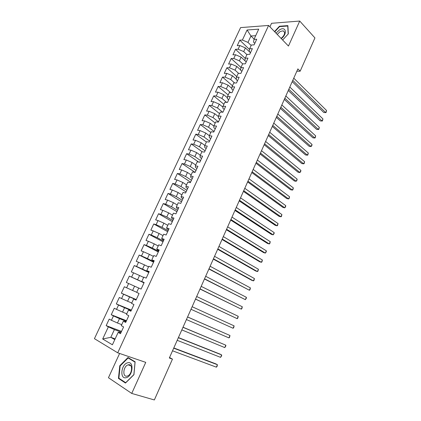 <?xml version="1.0" encoding="UTF-8"?>
<svg xmlns="http://www.w3.org/2000/svg" width="421" height="421" viewBox="0 0 421 421"><rect width="100%" height="100%" fill="white"/><g stroke="black" fill="none" stroke-linecap="round" stroke-linejoin="round"><path stroke-width="0.63" d="M119.617 353.461L108.455 377.716L131.736 393.43L154.349 399.95L172.457 359.124L169.547 357.513M240.586 27.602L94.43 338.668L117.717 352.814L268.587 25.449L240.586 27.602M268.587 25.449L288.453 46.052L299.731 21.05L271.556 23.302L269.929 26.839M254.11 39.106L250.953 35.995L247.09 29.991L242.396 40.032L239.791 40.174L237.228 45.657L239.828 45.536L238.107 49.215L235.513 49.32L232.929 54.835L235.518 54.756L233.787 58.456L231.203 58.519L228.608 64.066L231.182 64.029L229.44 67.755L226.872 67.776L224.256 73.359L226.819 73.365L225.072 77.111L222.509 77.09L219.878 82.705L222.435 82.753L220.672 86.526L218.12 86.463L215.478 92.11L218.02 92.199L216.247 95.999L213.71 95.888L211.047 101.577L213.573 101.708L211.789 105.529L209.269 105.376L206.59 111.097L209.105 111.276L207.311 115.117L204.801 114.922L202.101 120.68L204.606 120.901L202.801 124.763L200.301 124.527L197.591 130.321L200.08 130.584L198.265 134.478L195.776 134.194L193.05 140.019L195.528 140.33L193.697 144.245L191.223 143.919L188.476 149.781L190.945 150.139L189.103 154.081L186.64 153.702L183.877 159.606L186.329 160.012L184.477 163.974L182.03 163.553L179.251 169.489L181.688 169.942L179.825 173.931L177.394 173.463L174.594 179.435L177.015 179.935L175.141 183.956L172.726 183.435L169.905 189.45L172.315 189.997L170.426 194.039L168.026 193.471L165.19 199.522L167.584 200.122L165.685 204.19L163.295 203.569L160.443 209.663L162.822 210.311L160.911 214.405L158.538 213.736L155.665 219.867L158.033 220.567L156.107 224.682L153.749 223.967L150.86 230.134L153.207 230.887L151.271 235.034L148.929 234.265L146.019 240.475L148.355 241.275L146.403 245.448L144.077 244.627L141.151 250.874L143.466 251.726L141.503 255.931L139.193 255.058L136.246 261.346L138.551 262.251L136.572 266.482L134.278 265.556L131.315 271.887L133.599 272.845L131.61 277.102L129.331 276.118L126.347 282.491L128.615 283.507L126.616 287.79L124.353 286.754L121.348 293.169L123.6 294.237L121.585 298.552L119.343 297.463L116.317 303.92L118.554 305.041L116.522 309.382L114.296 308.235L111.255 314.734L113.47 315.918L111.428 320.286L109.218 319.086L106.155 325.628L121.543 331.38M247.09 29.991L258.726 29.154L253.979 39.39L253.537 42.116L254.805 43.358M115.149 338.868L110.812 337.31L102.687 338.989L112.402 344.788L118.159 332.38L120.474 333.685L123.606 326.917L121.274 325.649L123.348 321.176L125.69 322.423L128.8 315.697L126.447 314.492L128.51 310.051L130.863 311.235L133.952 304.557L131.589 303.409L133.631 298.999L136.004 300.126L139.072 293.495L136.688 292.4L138.72 288.022L141.109 289.085L144.161 282.502L141.756 281.47L143.777 277.113L146.182 278.123L149.208 271.582L146.792 270.608L148.797 266.282L151.223 267.235L154.228 260.741L151.792 259.82L153.786 255.526L156.228 256.421L159.212 249.969L156.759 249.1L158.738 244.833L161.196 245.68L164.164 239.265L161.696 238.454L163.664 234.218L166.137 235.007L169.084 228.635L166.6 227.882L168.553 223.667L171.042 224.404L173.968 218.073L171.468 217.373L173.41 213.189L175.915 213.873L178.82 207.585L176.31 206.937L178.236 202.78L180.756 203.406L183.645 197.165L181.114 196.565L183.03 192.434L185.566 193.013L188.434 186.808L185.893 186.261L187.792 182.161L190.339 182.688L193.192 176.52L190.639 176.025L192.529 171.952L195.091 172.426L197.923 166.3L195.349 165.858L197.228 161.806L199.807 162.232L202.622 156.149L200.038 155.754L201.901 151.728L204.49 152.107L207.29 146.061L204.69 145.713L206.543 141.719L209.148 142.045L211.926 136.036L209.316 135.741L211.153 131.768L213.773 132.047L216.536 126.079L213.91 125.826L215.736 121.879L218.367 122.111L221.114 116.185L218.473 115.98L220.294 112.06L222.935 112.244L225.661 106.35L223.009 106.192L224.819 102.298L227.472 102.435L230.182 96.583L227.519 96.467L229.313 92.599L231.982 92.688L234.676 86.873L231.997 86.805L233.781 82.958L236.465 83.005L239.139 77.227L236.449 77.206L238.223 73.38L240.917 73.386L243.575 67.639L240.875 67.66L242.633 63.86L245.338 63.824L247.98 58.114L245.269 58.177L247.022 54.404L249.737 54.32L252.363 48.647L249.637 48.757L251.379 45L254.105 44.873L256.715 39.237L253.979 39.39M102.687 338.989L108.355 326.864L106.155 325.628M296.852 71.212L300.168 71.202L297.884 68.891L169.331 357.997L172.457 359.124M121.743 324.649L117.464 323.007L119.496 318.634L126.226 321.265M111.428 320.286L117.464 323.007M113.47 315.918L119.496 318.634M118.159 332.38L119.122 332.243L120.848 332.885M126.774 313.792L122.537 312.087L124.563 307.74L131.215 310.472M116.522 309.382L122.537 312.087M118.554 305.041L124.563 307.74M123.348 321.176L125.963 321.828M131.773 303.009L127.584 301.241L129.594 296.926L136.178 299.747M121.585 298.552L127.584 301.241M123.6 294.237L129.594 296.926M128.51 310.051L131.047 310.84M136.741 292.295L132.594 290.469L134.588 286.18L138.72 288.027M126.616 287.79L132.594 290.469M128.615 283.507L134.588 286.18M133.631 298.999L136.094 299.931M144.05 282.738L137.572 279.765L139.556 275.502L143.64 277.407M131.61 277.102L137.572 279.765M133.599 272.845L139.556 275.502M148.929 272.198L142.519 269.13L144.487 264.898L148.529 266.861M136.572 266.482L142.519 269.13M138.551 262.251L144.487 264.898M141.756 281.47L144.103 282.623M153.77 261.725L147.434 258.568L149.392 254.358L153.386 256.384M141.503 255.931L147.434 258.568M143.466 251.726L149.392 254.358M146.792 270.608L149.066 271.898M158.585 251.316L152.318 248.069L154.26 243.891L158.212 245.969M146.403 245.448L152.318 248.069M148.355 241.275L154.26 243.891M151.792 259.82L153.991 261.246M163.369 240.975L157.165 237.644L159.096 233.492L163.011 235.623M151.271 235.034L157.165 237.644M153.207 230.887L159.096 233.492M156.759 249.1L157.301 249.837L158.891 250.658M168.126 230.703L161.985 227.282L163.901 223.156L167.774 225.346M156.107 224.682L161.985 227.282M158.033 220.567L163.901 223.156M161.696 238.454L162.185 239.296L163.758 240.144M172.847 220.493L166.774 216.989L168.679 212.889L172.51 215.131M160.911 214.405L166.774 216.989M162.822 210.311L168.679 212.889M166.6 227.882L167.032 228.829L168.589 229.698M177.541 210.353L171.531 206.758L173.426 202.685L177.215 204.985M165.685 204.19L171.531 206.758M167.584 200.122L173.426 202.685M171.468 217.373L171.852 218.425L173.394 219.32M182.204 200.275L176.257 196.596L178.136 192.55L181.888 194.897M170.426 194.039L176.257 196.596M172.315 189.997L178.136 192.55M176.31 206.937L176.641 208.09L178.162 209.005M186.84 190.255L180.951 186.498L182.825 182.477L186.535 184.877M175.141 183.956L180.951 186.498M177.015 179.935L182.825 182.477M181.114 196.565L181.398 197.823L182.903 198.759M191.444 180.304L185.619 176.467L187.477 172.468L191.15 174.92M179.825 173.931L185.619 176.467M181.688 169.942L187.477 172.468M185.893 186.261L186.124 187.624L187.613 188.582M196.018 170.416L190.255 166.495L192.102 162.522L195.739 165.027M184.477 163.974L190.255 166.495M186.329 160.012L192.102 162.522M190.639 176.025L190.818 177.488L192.297 178.467M200.57 160.585L194.865 156.586L196.702 152.644L200.296 155.196M189.103 154.081L194.865 156.586M190.945 150.139L196.702 152.644M195.349 165.858L195.486 167.416L196.944 168.416M205.085 150.818L199.443 146.745L201.264 142.824L204.827 145.424M193.697 144.245L199.443 146.745M195.528 140.33L201.264 142.824M200.038 155.754L200.122 157.407L201.564 158.428M209.579 141.114L203.996 136.957L205.806 133.062L209.326 135.715M198.265 134.478L203.996 136.957M200.08 130.584L205.806 133.062M204.69 145.713L204.727 147.466L206.158 148.502M214.042 131.468L208.516 127.237L210.316 123.364L213.9 126.142M202.801 124.763L208.516 127.237M204.606 120.901L210.316 123.364M209.316 135.741L209.305 137.583L210.721 138.646M218.478 121.879L213.01 117.575L214.799 113.728L218.441 116.628M207.311 115.117L213.01 117.575M209.105 111.276L214.799 113.728M213.91 125.826L213.857 127.768L215.252 128.847M222.73 112.228L217.473 107.976L219.252 104.15L222.946 107.171M211.789 105.529L217.473 107.976M213.573 101.708L219.252 104.15M218.473 115.98L218.373 118.012L219.757 119.106M226.677 102.392L221.914 98.43L223.683 94.63L227.408 97.767M216.247 95.999L221.914 98.43M218.02 92.199L223.683 94.63M223.009 106.192L222.867 108.313L224.235 109.434M230.65 92.641L226.324 88.947L228.082 85.174L231.834 88.415M220.672 86.526L226.324 88.947M222.435 82.753L228.082 85.174M227.519 96.467L227.329 98.682L228.687 99.819M234.639 82.974L230.708 79.522L232.45 75.769L236.228 79.116M225.072 77.111L230.708 79.522M226.819 73.365L232.45 75.769M231.997 86.805L231.766 89.105L233.108 90.262M238.644 73.38L235.065 70.154L236.797 66.429L240.591 69.87M229.44 67.755L235.065 70.154M231.182 64.029L236.797 66.429M236.449 77.206L236.176 79.59L237.502 80.764M242.659 63.86L239.391 60.845L241.117 57.14L244.917 60.682M233.787 58.456L239.391 60.845M235.518 54.756L241.117 57.14M240.875 67.66L240.554 70.133L241.865 71.328M246.911 54.635L243.696 51.594L245.411 47.91L250.469 52.741M238.107 49.215L243.696 51.594M239.828 45.536L245.411 47.91M245.269 58.177L244.911 60.735L246.206 61.945M251.153 45.484L247.974 42.4L250.953 35.995L255.689 35.701M242.396 40.032L247.974 42.4M249.637 48.757L249.237 51.399L250.521 52.625M299.731 21.05L314.934 37.911L300.168 71.202M131.736 393.43L145.75 362.37L117.717 352.814M121.195 332.127L114.401 329.59L110.812 337.31L114.796 339.631M108.355 326.864L114.401 329.59M282.638 40.021L288.317 33.896L287.896 25.613L279.423 26.239L274.508 31.586M135.12 361.823L127.989 357.518L119.769 365.733L118.448 378.395L125.474 383.047L133.936 374.695L135.12 361.823M239.791 40.174L249.521 49.51M235.513 49.32L245.232 58.424M231.203 58.519L240.97 67.444M226.872 67.776L236.739 76.575M222.509 77.09L232.487 85.758M218.12 86.463L228.203 94.993M213.71 95.888L223.893 104.287M209.269 105.376L219.557 113.638M204.801 114.922L215.199 123.048M200.301 124.527L210.81 132.51M195.776 134.194L206.395 142.035M191.223 143.919L202.169 151.77M186.64 153.702L198.601 162.038M182.03 163.553L195.107 172.389M177.394 173.463L190.602 182.119M172.726 183.435L186.071 191.913M168.026 193.471L181.514 201.764M163.295 203.569L176.925 211.679M158.538 213.736L172.31 221.656M153.749 223.967L167.669 231.692M148.929 234.265L162.99 241.796M144.077 244.627L158.285 251.963M139.193 255.058L153.554 262.194M134.278 265.556L148.792 272.492M129.331 276.118L143.998 282.854M121.348 293.169L136.262 299.568M116.317 303.92L131.389 310.103M111.255 314.734L126.479 320.707M279.765 26.597L279.423 26.239M119.811 378.811L118.448 378.395M120.201 365.875L119.769 365.733M292.206 81.658L323.791 112.496L325.67 112.607L292.779 80.374M326.57 110.507L326.028 112.581L325.67 112.607L326.57 110.507L293.763 78.159M288.269 90.51L320.181 120.89L322.054 121.027L288.822 89.273M322.96 118.917L322.423 120.985L322.054 121.027L322.96 118.917L289.811 87.042M284.312 99.414L316.55 129.336L318.418 129.494L284.838 98.225M319.328 127.374L318.797 129.431L318.418 129.494L319.328 127.374L285.838 95.983M281.275 38.606C287.654 34.054 286.064 25.844 279.681 29.754L275.992 33.127M281.107 38.437C284.875 35.032 285.564 32.496 283.18 30.828L280.265 31.475L277.218 34.401M274.75 31.838L279.555 26.612L287.759 26.013L288.164 34.038L282.628 40.011M126.179 377.69C132.899 376.416 134.341 360.671 127.642 362.802C121.095 364.097 119.469 379.568 126.179 377.69M127.131 376.106L127.295 376.064C132.299 374.837 133.204 363.276 128.231 364.844L128.152 364.865C123.216 365.965 122.106 377.542 127.131 376.106M120.153 365.923L128.121 357.966L135.025 362.144L133.878 374.606L125.69 382.694L118.875 378.195L120.153 365.923M129.5 358.434L128.121 357.966M280.328 108.371L312.898 137.825L314.766 138.009L280.839 107.223M315.682 135.878L315.15 137.925L314.766 138.009L315.682 135.878L281.838 104.971M276.323 117.38L309.23 146.361L311.087 146.571L276.813 116.28M312.008 144.424L311.85 145.608L311.087 146.571L312.008 144.424L277.818 114.012M272.292 126.437L305.541 154.944L307.393 155.181L272.761 125.39M308.319 153.023L307.798 155.054L307.393 155.181L308.319 153.023L273.776 123.111M268.24 135.551L301.825 163.574L303.678 163.837L268.687 134.552M304.609 161.669L304.094 163.685L303.678 163.837L304.609 161.669L269.708 132.257M264.167 144.719L298.094 172.252L299.941 172.542L264.588 143.772M300.873 170.358L300.736 171.5L299.941 172.542L300.873 170.358L265.614 141.461M260.062 153.944L294.342 180.977L296.179 181.293L260.467 153.044M297.121 179.099L296.994 180.225L296.179 181.293L297.121 179.099L261.499 150.718M255.942 163.222L290.569 189.755L292.4 190.092L256.315 162.369M293.348 187.887L292.848 189.882L292.4 190.092L293.348 187.887L257.357 160.033M251.79 172.552L286.775 198.58L288.601 198.944L252.147 171.752M289.553 196.728L289.059 198.707L288.601 198.944L289.553 196.728L253.189 169.405M247.616 181.94L282.959 207.453L284.78 207.842L247.948 181.193M285.738 205.616L285.633 206.695L284.78 207.842L285.738 205.616L249 178.83M243.417 191.381L279.123 216.378L280.939 216.794L243.727 190.692M281.902 214.552L281.417 216.515L280.939 216.794L281.902 214.552L244.785 188.308M239.191 200.885L275.266 225.351L277.076 225.793L239.475 200.243M278.044 223.54L277.565 225.488L277.076 225.793L278.044 223.54L240.544 197.849M234.944 210.442L271.387 234.371L273.187 234.85L235.202 209.853M274.16 232.581L274.076 233.613L273.187 234.85L274.16 232.581L236.276 207.448M230.666 220.057L267.482 243.449L269.277 243.948L230.903 219.525M270.261 241.67L269.793 243.596L269.277 243.948L270.261 241.67L231.982 217.104M226.366 229.734L263.562 252.574L265.351 253.105L226.577 229.256M266.335 250.811L266.267 251.816L265.351 253.105L266.335 250.811L227.661 226.814M222.035 239.465L259.615 261.751L261.394 262.315L222.225 239.044M262.388 260.004L261.93 261.915L261.394 262.315L262.388 260.004L223.314 236.591M217.683 249.258L255.647 270.982L257.42 271.571L217.846 248.89M258.415 269.251L257.968 271.15L257.42 271.571L258.415 269.251L218.941 246.422M213.305 259.11L251.653 280.27L253.421 280.886L213.442 258.799M254.426 278.549L253.979 280.439L253.421 280.886L254.426 278.549L214.547 256.315M208.895 269.019L249.4 290.253L209.005 268.772M250.406 287.906L249.969 289.78L249.4 290.253L250.406 287.906L210.116 266.272M204.459 278.997L245.354 299.673L204.548 278.802M246.369 297.31L246.343 298.231L245.354 299.673L246.369 297.31L205.664 276.287M200.001 289.027L241.286 309.146L200.059 288.895M242.307 306.772L241.88 308.625L241.286 309.146L242.307 306.772L201.185 286.364M195.507 299.126L237.197 318.676L195.544 299.052M238.223 316.292L237.802 318.129L237.197 318.676L238.223 316.292L196.675 296.51M234.113 325.865L233.697 327.685L233.081 328.264L190.997 309.272L233.081 328.264L234.113 325.865L192.134 306.714M187.571 316.981L229.977 335.49L228.94 337.905L186.424 319.56M187.587 316.945L229.977 335.49L229.571 337.305L228.94 337.905M182.977 327.312L225.819 345.173L224.777 347.604L181.825 329.906M183.019 327.217L225.819 345.173L225.835 346.004L224.777 347.604M178.351 337.71L221.635 354.914L220.588 357.361L177.194 340.321M178.425 337.553L219.925 354.061L221.635 354.914L221.662 355.729L220.588 357.361M173.699 348.178L217.431 364.712L216.373 367.17L172.531 350.804M173.799 347.951L215.726 363.823L217.431 364.712L217.041 366.486L216.373 367.17M284.607 32.328L283.18 30.828M130.826 365.744L128.152 364.865"/></g></svg>
